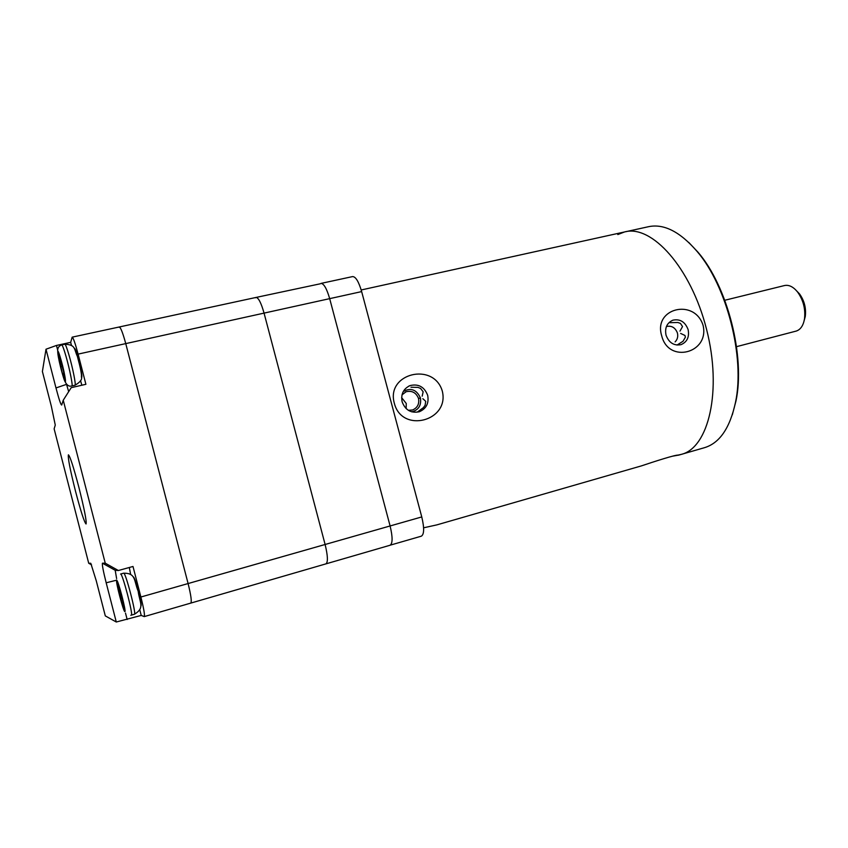 <?xml version="1.0" encoding="UTF-8"?>
<svg xmlns="http://www.w3.org/2000/svg" width="848" height="848" viewBox="0 0 848 848"><rect width="100%" height="100%" fill="white"/><g stroke="black" fill="none" stroke-linecap="round" stroke-linejoin="round"><path stroke-width="1.27" d="M325.685 563.899L325.939 563.867C328.112 562.224 327.837 555.769 325.113 544.49L264.057 313.113C261.142 302.842 258.46 297.627 256.011 297.447L255.492 297.786M190.641 603.098L190.779 603.098C191.881 601.73 190.991 595.222 188.097 583.551L125.748 343.61C122.854 332.946 120.692 327.402 119.25 326.989L118.985 327.275M72.218 337.144L119.25 326.989C120.692 327.402 122.854 332.946 125.748 343.61L188.097 583.551C190.991 595.222 191.881 601.73 190.779 603.098L325.939 563.867C328.112 562.224 327.837 555.769 325.113 544.49L264.057 313.113C261.142 302.842 258.46 297.627 256.011 297.447L119.314 326.968M321.085 283.391L352.598 276.586C355.704 276.607 358.725 281.61 361.651 291.595L329.681 298.644C326.745 288.564 323.841 283.497 320.936 283.423C323.841 283.497 326.745 288.564 329.681 298.644L390.101 525.961C392.751 537.06 392.741 543.483 390.08 545.243C392.741 543.483 392.751 537.06 390.101 525.961L421.763 516.93C424.371 527.944 424.233 534.357 421.35 536.169L389.783 545.296M141.001 605.896C141.499 604.963 140.694 600.225 138.563 591.692C136.115 582.587 134.397 577.658 133.401 576.905M81.376 377.084L81.737 377.371C82.224 375.971 81.27 370.428 78.875 360.75C76.786 352.927 75.355 348.825 74.571 348.443L74.412 348.804M75.525 491.289C80.804 511.365 84.312 522.273 86.051 523.99C86.772 521.499 84.397 509.319 78.917 487.452C73.532 467.057 70.024 456.171 68.402 454.825C67.766 457.697 70.13 469.845 75.525 491.289M91.542 564.832L88.711 563.263L54.134 428.865L55.268 425.081L51.336 406.224L42.4 371.509L46.004 349.217L56.466 345.443L57.706 350.256M139.75 609.712L141.224 615.425L116.282 622.008L106.18 582.788C103.202 570.937 101.961 564.408 102.46 563.199L105.247 563.189L63.24 400.214L71.2 387.663L85.902 384.303L78.101 354.114C75.228 343.313 73.246 337.652 72.165 337.154L70.67 342.348L56.466 345.443M105.247 563.189L118.381 570.513L115.201 570.312L116.621 578.601M141.224 615.425L144.245 616.602C144.955 615.341 143.842 608.811 140.885 597.013L132.998 566.475L118.381 570.513M116.282 622.008L105.3 615.892L96.259 580.774L90.8 563.305M63.24 400.214L61.713 405.026C60.95 405.227 59.042 399.535 55.979 387.939L46.004 349.217M88.711 563.263L90.704 563.252M129.299 567.492L130.645 574.435M125.504 613.093L127.158 619.506M70.67 342.348L71.497 345.549M80.571 380.657L81.843 385.225M66.345 383.731L68.677 391.628M62.286 373.3L63.303 376.056L63.112 373.321L65.423 380.593L63.95 373.332L59.911 357.008L60.113 359.859L57.834 352.683L62.286 373.3M62.01 364.078L60.579 364.396M60.908 359.679L60.113 359.859M63.897 373.141L63.112 373.321M124.72 611.111L122.865 601.02L116.876 580.986L121.359 601.094L124.72 611.111M122.907 600.734L121.73 601.073M119.833 590.865L119.123 591.067M403.341 391.394C410.93 387.483 416.633 389.667 420.438 397.945C421.498 405.376 418.605 410.019 411.768 411.852M408.354 410.315L412.563 409.987C417.47 407.803 419.453 403.977 418.53 398.496C416.145 392.613 411.99 390.366 406.065 391.755L401.994 394.871M406.15 408.609L406.245 403.478L401.634 397.627M78.101 354.114L329.681 298.644L390.101 525.961L140.885 597.013M361.651 291.595L421.763 516.93M256.128 297.425L320.311 283.783M361.206 289.974L624.425 231.992C651.508 224.137 690.95 267.523 706.511 329.151C722.379 390.695 708.631 448.009 681.177 454.411C708.631 448.009 722.379 390.695 706.511 329.151C690.95 267.523 651.508 224.137 624.425 231.992L617.8 234.567M661.684 335.734C668.521 364.11 709.744 353.139 703.066 325.293C694.47 298.061 653.098 308.142 661.684 335.734M666.03 335.151C668.934 342.772 673.916 345.942 680.997 344.659C687.145 342.009 689.519 336.985 688.11 329.575C685.152 321.848 680.085 318.721 672.899 320.173C666.931 322.876 664.641 327.869 666.03 335.151M677.022 345.062L683.043 341.256L685.385 337.186L684.961 335.458L680.647 333.434M672.475 456.203L678.294 455.153C676.46 454.38 653.458 461.821 641.501 465.859L436.784 524.901L423.608 527.806M394.32 403.235C401.941 433.731 449.747 421.021 442.306 391.119C433.731 361.64 385.766 373.321 394.32 403.235M402.122 401.814C405.312 410.135 411.057 413.442 419.336 411.746C426.321 408.683 429.099 403.224 427.689 395.359C424.371 386.847 418.488 383.593 410.019 385.596C403.362 388.766 400.722 394.172 402.122 401.814M417.576 411.884L423.428 407.623L425.092 405.323L425.717 401.327L422.855 398.698M680.001 331.091L682.523 326.586L680.467 323.417L677.87 322.484L669.899 322.696M422.177 396.175L423.152 391.765L420.576 388.448L418.011 387.388L410.983 387.229M666.411 326.533L666.592 326.469C671.669 325.452 675.273 327.614 677.414 332.978C678.23 336.508 677.457 339.486 675.114 341.892M688.703 242.38L698.042 252.259C727.52 286.348 745.466 356.679 735.979 400.956L732.343 414.746M681.728 454.252L704.243 447.755C719.517 443.281 729.937 428.145 735.502 402.323C745.138 357.39 726.895 285.871 696.961 251.273C679.746 231.409 663.38 223.268 647.872 226.84L625.75 231.705M678.347 455.228L681.177 454.411L678.273 455.047M795.753 331.186L796.272 331.059C800.523 329.628 803.247 325.643 804.466 319.113C805.653 309.149 803.353 300.097 797.533 291.956C793.251 286.73 788.884 284.599 784.411 285.564L724.786 300.266M796.802 291.065L799.537 293.917C804.36 300.669 806.278 308.195 805.282 316.463L804.222 320.396M66.791 384.271L55.979 387.939M115.222 570.312L102.46 563.199M116.653 580.18L106.18 582.788M64.819 344.235C76.002 344.744 73.903 349.079 77.369 356.33C80.486 367.905 81.821 374.678 81.387 376.65C82.436 379.289 80.306 382.141 75.006 385.225L75.006 385.225C76.214 385.416 72.801 368.127 69.08 355.365C66.939 348.019 65.519 344.309 64.819 344.235L61.756 344.892M62.307 373.523C67.363 391.617 66.038 377.349 60.908 359.531C55.767 341.32 57.367 356.393 62.307 373.523M57.696 351.125C57.494 348.009 58.83 345.931 61.713 344.903C62.381 344.988 63.791 348.708 65.932 356.065C69.642 368.838 73.087 386.126 71.91 385.925C67.957 387.229 64.904 383.55 62.773 374.89M62.413 366.283L60.802 366.643M60.091 359.785L59.318 359.955M65.02 377.657L64.384 377.795M134.366 614.27L134.408 614.27C136.74 614.938 125.387 571.541 123.67 573.184L120.586 574.043C122.26 572.411 133.613 615.839 131.334 615.15L131.292 615.16M124.847 611.609C126.606 612.5 117.946 579.269 116.748 580.477C115.169 580.159 123.511 612.192 124.847 611.609M123.734 605.875L123.034 606.076M122.907 600.649L121.359 601.094M118.529 585.873L117.83 586.074M420.438 397.945L418.53 398.496M325.939 563.867L390.08 545.243M190.779 603.098L144.245 616.602M75.006 385.225L71.91 385.925M130.793 615.277L134.408 614.27C145.146 607.804 139.623 602.811 138.171 591.215C133.793 580.467 136.04 573.11 123.67 573.184M116.664 580.594L116.653 580.011M406.065 391.755L405.111 392.168M408.566 386.253L410.019 385.596M698.042 252.259L696.961 251.273M735.979 400.956L735.502 402.323M799.537 293.917L797.533 291.956M805.282 316.463L804.466 319.113M796.039 331.123L736.53 346.662"/></g></svg>
